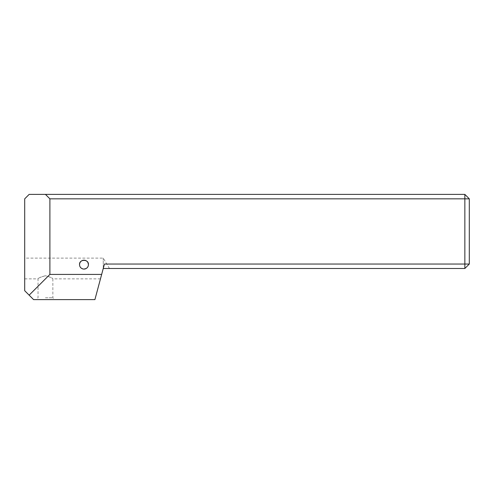 <?xml version="1.0" encoding="UTF-8"?>
<svg xmlns="http://www.w3.org/2000/svg" width="494" height="494" viewBox="0 0 494 494"><rect width="100%" height="100%" fill="white"/><g stroke="black" fill="none" stroke-linecap="round" stroke-linejoin="round"><path stroke-width="0.37" stroke-dasharray="2.47 1.85" d="M45.448 299.611L54.711 299.611L45.448 299.611M45.448 297.759L52.858 297.759L45.448 297.759M45.448 275.751C41.126 276.831 38.662 277.863 38.05 278.857C38.304 278.066 40.767 277.029 45.448 275.751C41.126 276.831 38.662 277.863 38.05 278.857C38.304 278.066 40.767 277.029 45.448 275.751C49.77 276.831 52.234 277.863 52.846 278.857C52.592 278.066 50.129 277.029 45.448 275.751C49.77 276.831 52.234 277.863 52.846 278.857C52.592 278.066 50.129 277.029 45.448 275.751M79.534 264.636A4.446 4.446 0 0 1 83.98 260.19A4.446 4.446 0 0 1 88.426 264.636A4.446 4.446 0 0 1 83.98 269.082A4.446 4.446 0 0 1 79.534 264.636L79.62 265.5M79.682 263.506L79.923 262.814M80.436 261.956L81.868 260.721M82.344 260.505L82.998 260.301M83.455 260.221L83.98 260.19M84.505 260.221L84.962 260.301M85.616 260.505L87.08 261.45M87.524 261.95L88.037 262.814M88.34 265.5L88.154 266.167M87.846 266.828L87.438 267.433M86.969 267.927L86.197 268.489M80.991 267.927L80.522 267.433M80.114 266.828L79.806 266.167M24.7 268.489L24.7 258.115L24.7 268.489M49.894 274.417L49.894 198.835L464.854 198.835L464.854 264.043L104.438 264.043L103.246 268.489L103.246 258.115L103.246 268.489L100.467 278.863L104.438 264.043L94.91 299.611L33.592 299.611L29.146 295.165L49.894 274.417L101.659 274.417M103.246 268.489L464.854 268.489L464.854 264.043L469.3 264.043L469.3 198.835L464.854 198.835L464.854 194.389L29.146 194.389L24.7 198.835L24.7 290.719L29.146 295.165M83.98 269.082L83.239 269.02M45.448 194.389L49.894 198.835M469.3 198.835L464.854 194.389M464.854 268.489L469.3 264.043M24.7 278.863L38.038 278.863L38.038 297.759L36.186 299.611M109.477 268.489L103.246 258.115L24.7 258.115M100.467 278.863L52.858 278.863L52.858 297.759L54.711 299.611"/><path stroke-width="0.74" d="M88.037 262.814L88.426 264.636C88.926 258.961 79.04 258.955 79.534 264.636L79.682 263.506M79.923 262.814L80.436 261.956M81.868 260.721L82.344 260.505M82.998 260.301L83.455 260.221M83.98 260.19L84.505 260.221M84.962 260.301L85.616 260.505M87.08 261.45L87.524 261.95M83.239 269.02L81.769 268.495C83.245 269.273 84.721 269.273 86.197 268.489C87.648 267.557 88.395 266.272 88.426 264.636A4.446 4.446 0 0 0 83.98 260.19A4.446 4.446 0 0 0 79.534 264.636C79.565 266.266 80.306 267.55 81.763 268.489L80.991 267.927M79.534 264.636A4.446 4.446 0 0 0 83.98 269.082A4.446 4.446 0 0 0 88.426 264.636L88.34 265.5M88.154 266.167L87.846 266.828M87.438 267.433L86.969 267.927M80.522 267.433L80.114 266.828M79.806 266.167L79.62 265.5M464.854 194.389L469.3 198.835L469.3 264.043L104.438 264.043L94.91 299.611L33.592 299.611L24.7 290.719L24.7 198.835L29.146 194.389L464.854 194.389L464.854 198.835L49.894 198.835L49.894 274.417L101.659 274.417M103.246 268.489L464.854 268.489L464.854 198.835L469.3 198.835M49.894 274.417L29.146 295.165M86.197 268.489L83.98 269.082M49.894 198.835L45.448 194.389M464.854 268.489L469.3 264.043"/></g></svg>
